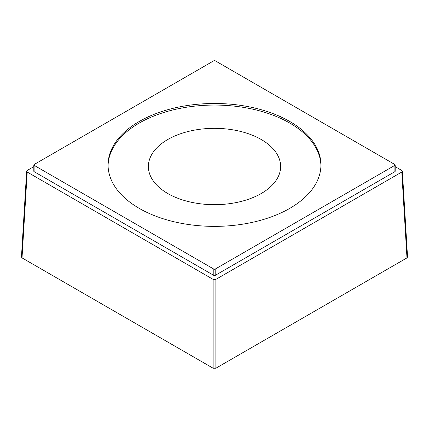 <?xml version="1.0" encoding="UTF-8"?>
<svg xmlns="http://www.w3.org/2000/svg" width="429" height="429" viewBox="0 0 429 429"><rect width="100%" height="100%" fill="white"/><g stroke="black" fill="none" stroke-linecap="round" stroke-linejoin="round"><path stroke-width="0.64" d="M261.25 139.516A66.12 38.17 0 0 0 189.2 131.242A66.12 38.17 0 0 0 148.38 166.506A66.12 38.17 0 0 0 167.75 193.5A66.12 38.17 0 0 0 239.8 201.775A66.12 38.17 0 0 0 280.62 166.506A66.12 38.17 0 0 0 261.25 139.516M320.924 165.717A106.435 61.449 0 0 0 254.595 109.588A106.435 61.449 0 0 0 139.243 123.059A106.435 61.449 0 0 0 108.076 165.717M139.243 121.477A106.435 61.449 0 0 0 108.065 164.929A106.435 61.449 0 0 0 173.772 221.696A106.435 61.449 0 0 0 289.757 208.376A106.435 61.449 0 0 0 320.935 164.929A106.435 61.449 0 0 0 255.228 108.156A106.435 61.449 0 0 0 139.243 121.477M213.814 60.773L34.095 164.532A0.965 0.558 0 0 0 33.816 164.929A0.965 0.558 0 0 0 34.095 165.321L213.814 269.085A0.965 0.558 0 0 0 215.186 269.085L394.905 165.321A0.965 0.558 0 0 0 395.184 164.929A0.965 0.558 0 0 0 394.905 164.532L215.186 60.773A0.965 0.558 0 0 0 213.814 60.773M407.545 257.014L406.982 257.888L215.867 368.227L213.133 368.227L22.018 257.888L21.455 257.014M34.095 165.321L34.095 171.643A0.965 0.558 180 0 1 33.816 171.246L33.816 164.929M34.095 171.643L213.814 275.402A0.965 0.558 180 0 0 215.186 275.402L394.905 171.643A0.965 0.558 180 0 0 395.184 171.246L395.184 164.929M33.816 166.645L27.209 170.458L26.641 171.209L27.209 172.04L213.133 279.381L215.867 279.381L401.791 172.04L402.359 171.209L401.791 170.458L395.184 166.645M213.814 269.085L213.814 275.402M215.186 269.085L215.186 275.402M394.905 165.321L394.905 171.643M213.133 368.227L213.133 279.381M215.867 368.227L215.867 279.381M406.982 257.888L401.791 172.04M22.018 257.888L27.209 172.04M407.55 257.057L402.359 171.209M21.45 257.057L26.641 171.209"/></g></svg>
